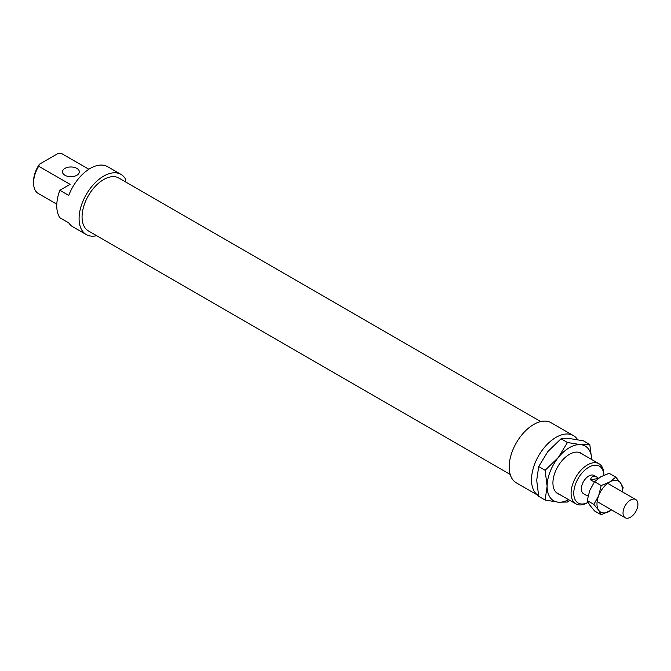 <?xml version="1.0" encoding="UTF-8"?>
<svg xmlns="http://www.w3.org/2000/svg" width="671" height="671" viewBox="0 0 671 671"><rect width="100%" height="100%" fill="white"/><g stroke="black" fill="none" stroke-linecap="round" stroke-linejoin="round"><path stroke-width="1.01" d="M637.45 507.578A10.526 6.073 120 0 0 635.731 499.534A10.526 6.073 120 0 0 623.485 509.717A10.526 6.073 120 0 0 625.204 517.76A10.526 6.073 120 0 0 637.45 507.578M594.321 482.021L590.379 479.74C591.537 476.326 593.734 475.471 596.98 477.165L598.524 478.255M587.167 495.533L588.056 496.045M590.379 479.74L598.096 478.557M559.438 494.376A23.359 13.487 -60 0 1 552.929 482.961A23.359 13.487 -60 0 1 569.453 454.342A23.359 13.487 -60 0 1 582.587 454.275M569.645 500.264L567.456 502.034L558.289 502.185L545.129 500.038L547.125 486.307L545.129 470.279L558.289 457.538L567.456 442.508L580.608 444.655A31.571 18.226 120 0 0 569.453 447.641A31.571 18.226 120 0 0 558.289 457.538A31.571 18.226 120 0 0 547.125 486.307A31.571 18.226 120 0 0 558.289 502.185A31.571 18.226 120 0 0 568.605 499.669M591.755 459.568A31.571 18.226 120 0 0 580.608 444.655L589.775 444.496L583.351 440.788L570.191 438.641L561.023 438.792L547.872 451.524L538.704 466.563L536.708 480.293L538.704 496.33L545.129 500.038M589.775 444.496L591.763 459.568M538.704 466.563L545.129 470.279M561.023 438.792L567.456 442.508M615.802 477.14L620.583 482.994A17.891 10.325 120 0 0 609.629 482.013A17.891 10.325 120 0 0 598.675 495.643L601.199 485.578L609.629 482.013L615.802 477.14L609.134 473.29L600.704 476.855L594.531 481.728L589.75 490.484L587.226 500.549L589.75 505.095L594.531 510.941L601.199 514.791L598.675 510.245L593.894 504.399L598.675 495.643A17.891 10.325 120 0 0 596.98 503.921A17.891 10.325 120 0 0 598.675 510.245A17.891 10.325 120 0 0 609.629 511.227A17.891 10.325 120 0 0 611.6 509.91M622.126 491.684A17.891 10.325 120 0 0 622.277 489.318A17.891 10.325 120 0 0 620.583 482.994L623.107 487.532L622.327 491.801M611.658 509.935L601.199 514.791M587.226 500.549L593.894 504.399M594.531 481.728L601.199 485.578M577.614 439.664A34.724 20.046 120 0 0 573.42 435.613A34.724 20.046 120 0 0 546.655 444.915A34.724 20.046 120 0 0 531.499 479.866A34.724 20.046 120 0 0 538.561 495.684L516.368 482.877A34.724 20.046 120 0 1 509.18 466.974A34.724 20.046 120 0 1 524.336 432.032A34.724 20.046 120 0 1 551.092 422.722L573.42 435.613M540.709 421.589L118.901 178.058A30.514 17.622 120 0 0 95.383 186.236A30.514 17.622 120 0 0 82.063 216.951A30.514 17.622 120 0 0 88.387 230.916L510.186 474.447M596.98 477.165L594.061 475.479A10.526 6.073 120 0 0 585.951 478.297A10.526 6.073 120 0 0 581.354 488.882A10.526 6.073 120 0 0 583.535 493.705L586.454 495.391M76.855 168.404A8.421 4.856 0 0 0 67.679 167.347A8.421 4.856 0 0 0 62.487 171.843A8.421 4.856 0 0 0 64.953 175.274A8.421 4.856 0 0 0 74.129 176.33A8.421 4.856 0 0 0 79.321 171.843A8.421 4.856 0 0 0 76.855 168.404M125.67 181.967L125.67 179.241A34.724 20.046 120 0 0 121.006 174.418A34.724 20.046 120 0 0 94.25 183.72A34.724 20.046 120 0 0 79.086 218.671A34.724 20.046 120 0 0 86.282 234.565A34.724 20.046 120 0 0 96.674 235.706M121.006 174.418L107.612 166.685A34.724 20.046 120 0 0 68.778 195.412L59.845 190.254A34.724 20.046 120 0 0 56.767 205.779A34.724 20.046 120 0 0 59.845 217.748L68.778 222.906A34.724 20.046 120 0 0 72.887 226.832L86.282 234.565M603.825 474.363A23.149 13.37 120 0 0 599.035 463.77A23.149 13.37 120 0 0 581.195 469.968A23.149 13.37 120 0 0 571.088 493.269A23.149 13.37 120 0 0 575.877 503.862A23.149 13.37 120 0 0 587.461 502.722L588.056 502.369A21.254 12.271 -60 0 1 573.764 493.269A21.254 12.271 -60 0 1 588.517 467.393A21.254 12.271 -60 0 1 603.816 475.278L603.825 474.363M59.845 190.254L70.086 184.34L38.683 166.215L39.404 164.252L57.756 153.659L61.153 153.24A23.149 13.37 -60 0 1 61.497 153.424L88.882 169.235M39.404 164.252A21.254 12.271 120 0 0 33.55 181.38L33.55 182.923A23.149 13.37 -60 0 1 38.683 166.215M38.683 193.709A23.149 13.37 -60 0 1 38.348 193.525A23.149 13.37 -60 0 1 33.55 182.923M61.153 153.24L88.874 169.243M607.658 483.33L635.731 499.534M597.14 501.556L625.204 517.76M579.459 452.472L599.035 463.77M38.348 193.525L56.8 204.177M556.309 492.564L575.877 503.862"/></g></svg>
